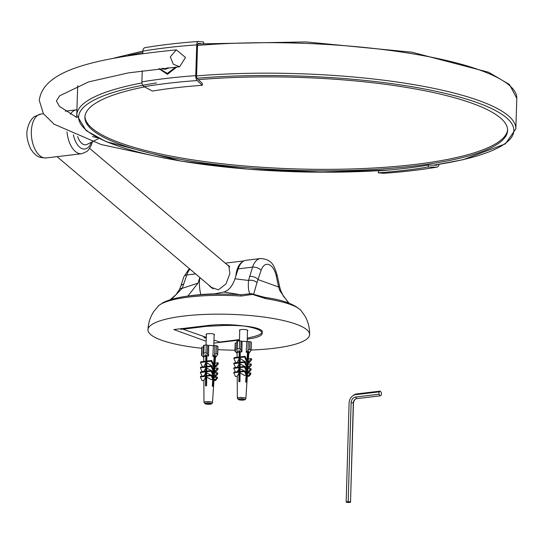 <?xml version="1.0" encoding="UTF-8"?>
<svg xmlns="http://www.w3.org/2000/svg" width="544" height="544" viewBox="0 0 544 544"><rect width="100%" height="100%" fill="white"/><g stroke="black" fill="none" stroke-linecap="round" stroke-linejoin="round"><path stroke-width="0.82" d="M182.546 328.671A3.556 1.938 -96.8 0 1 181.567 329.365A3.556 1.938 -96.8 0 1 180.316 328.78M206.292 337.423A3.556 1.938 -96.8 0 1 205.401 337.987A3.556 1.938 -96.8 0 1 203.51 336.382M206.176 341.258L173.808 329.555L208.651 325.421A34.496 7.63 1.7 0 1 246.14 326.386A34.496 7.63 1.7 0 1 261.848 334.363A34.496 7.63 1.7 0 1 247.248 339.157M239.455 340.082L213.887 343.114M157.944 306.306L158.413 305.864A6.467 6.14 -131.8 0 1 158.746 305.544A6.467 6.14 -131.8 0 1 158.753 305.538L163.159 302.58C169.918 299.227 179.738 296.868 192.61 295.508A69.809 15.436 -178.3 0 0 189.203 295.909M251.11 350.01A80.852 17.877 -178.3 0 0 309.604 334.587A80.852 17.877 -178.3 0 0 241.917 314.908A80.852 17.877 -178.3 0 0 147.975 329.786C148.247 323.027 150.212 316.894 153.87 311.392L158.746 305.544M158.413 305.864A73.039 16.15 1.7 0 1 241.264 296.031A6.467 0.986 -86.3 0 0 240.795 294.739L239.686 294.61M241.264 296.031L252.389 294.399A6.467 5.345 -119.8 0 0 250.036 293.814L240.795 294.739A69.809 15.436 -178.3 0 0 192.61 295.508M256.972 282.642L253.599 294.304A6.467 3.488 123.2 0 0 252.389 294.399L265.853 298.67A6.467 3.114 -81.1 0 0 264.296 297.262L253.599 294.304A6.467 6.263 168.2 0 0 250.036 293.814C248.54 291.679 248.03 287.225 248.513 280.452A6.467 3.958 10.4 0 1 256.972 282.642L261.1 270.354A15.089 8.221 -96.8 0 1 268.913 264.595A15.089 8.221 -96.8 0 1 276.216 275.828L278.616 287.021L279.983 290.972L288.66 303.096M171.36 299.411L182.199 288.32L186.83 274.958A21.563 11.744 -96.8 0 1 189.951 269.13M179.445 289.544A6.467 2.992 24.8 0 1 179.5 289.428A6.467 2.992 24.8 0 1 182.199 288.32L197.968 283.166L199.818 277.481L197.968 283.166L187.857 296.086L197.968 283.166M276.216 275.828A6.467 0.918 167.9 0 0 277.154 275.114C274.373 266.975 272.938 259.277 260.549 258.536A21.563 11.744 83.2 0 0 252.552 267.158L248.513 280.452L234.96 278.78C232.485 286.13 228.793 290.537 223.89 291.999L239.68 294.61M223.89 291.999L214.873 293.842A63.927 14.137 -178.3 0 0 189.135 295.916M180.792 286.171A6.467 3.509 18 0 1 180.832 286.035A6.467 3.509 18 0 1 180.839 286.015A6.467 3.509 18 0 1 183.824 284.199M147.975 329.786A80.852 17.877 -178.3 0 0 161.452 340.177A80.852 17.877 -178.3 0 0 201.783 348.282M217.872 349.602A80.852 17.877 -178.3 0 0 234.974 350.2M289.088 303.253L283.24 295.895L280.704 290.503A6.467 0.422 161.3 0 1 280.711 290.503A6.467 0.422 161.3 0 1 279.983 290.972M280.704 290.503L279.541 286.307A6.467 0.918 167.9 0 1 278.616 287.021L258.094 279.596A6.467 3.509 18 0 0 249.546 276.4M234.96 278.78L238.184 268.865A21.563 11.744 -96.8 0 1 246.18 260.243L260.549 258.536M265.853 298.67A73.039 16.15 1.7 0 1 301.097 310.617C295.018 304.531 283.682 300.234 267.084 297.718A69.809 15.436 -178.3 0 0 264.296 297.262L270.626 298.35M229.52 266.499A14.069 10.186 -49.8 0 0 228.888 266.206M211.201 287.11A14.069 10.186 -49.8 0 0 211.895 288.062M227.338 264.894L228.8 265.642L229.86 273.659L225.944 284.002L218.382 289.809L210.63 287.116L208.481 284.811M235.831 276.094A22.209 12.097 -96.8 0 1 243.154 261.392M200.886 294.569A22.209 12.097 -96.8 0 1 199.94 277.583M206.366 334.784A4.202 0.932 1.7 0 1 206.054 334.417A4.202 0.932 1.7 0 1 207.876 333.703A4.202 0.932 1.7 0 1 212.221 333.771A4.202 0.932 1.7 0 1 214.458 334.662A4.202 0.932 1.7 0 1 214.125 335.009M239.734 330.636A4.202 0.932 1.7 0 1 239.421 330.269A4.202 0.932 1.7 0 1 241.244 329.562A4.202 0.932 1.7 0 1 245.596 329.63A4.202 0.932 1.7 0 1 247.826 330.521A4.202 0.932 1.7 0 1 247.493 330.868M247.282 338.15L253.511 336.654A39.256 8.684 -178.3 0 0 262.106 332.568A39.256 8.684 -178.3 0 0 262.12 332.54A24.582 5.433 -178.3 0 0 243.358 325.985A39.256 8.684 -178.3 0 0 221.911 325.604L206.489 326.318L183.049 329.229L206.292 337.355M213.976 340.048L219.715 342.054L239.469 339.599M206.489 326.318L207.645 325.536M182.424 328.528L183.049 329.229L183.07 328.454M170.32 56.834L176.351 49.858L185.518 57.46L179.636 66.762L173.257 64.185L170.32 56.834M77.683 136.537A13.688 7.453 -96.8 0 0 85.748 144.786A13.688 7.453 -96.8 0 0 87.149 144.357L98.484 138.672L98.539 138.21M97.764 137.822L92.453 136.551M144.541 86.904A211.453 46.526 -178.2 0 0 84.898 117.212A211.453 46.526 -178.2 0 0 294.78 170.354A211.453 46.526 -178.2 0 0 507.593 130.492A211.453 46.526 -178.2 0 0 198.329 79.676M84.946 116.477A211.453 46.526 -178.2 0 0 294.828 168.885A211.453 46.526 -178.2 0 0 507.593 129.758M175.828 67.075L167.253 73.426L159.48 68.66M158.936 68.721L167.43 74.31L176.82 66.994M161.888 68.401A7.385 5.977 -70.1 0 0 168.49 67.742M145.377 47.634A4.311 2.849 80.4 0 0 145.024 47.661A4.311 2.849 80.4 0 0 142.854 51.122L142.78 53.428M142.236 70.781L141.889 81.906A4.311 2.849 80.4 0 0 144.153 86.7L152.402 91.086A199.648 43.928 -178.2 0 1 202.28 85.292L197.125 80.539A4.311 1.802 -94.1 0 1 195.752 75.643L196.717 44.86A4.311 1.802 -94.1 0 1 198.227 41.473A4.311 1.802 -94.1 0 1 198.356 41.48L203.64 41.983L203.592 43.472M201.096 43.67L198.438 43.411A2.373 0.993 85.9 0 0 198.363 43.411A2.373 0.993 85.9 0 0 197.54 45.274L196.568 76.051A2.373 0.993 85.9 0 0 197.322 78.744L202.341 83.368L202.28 85.292M439.035 164.363A4.311 2.849 -99.6 0 1 436.927 167.124A4.311 2.849 -99.6 0 1 436.574 167.151L428.189 167.001L428.25 165.084L436.41 165.226A2.373 1.564 80.4 0 0 436.601 165.213A2.373 1.564 80.4 0 0 437.424 164.621M428.25 165.084A199.648 43.928 1.8 0 1 378.372 170.884L378.311 172.802L383.602 173.312A4.311 1.802 85.9 0 0 383.724 173.312A4.311 1.802 85.9 0 0 383.853 173.291M428.189 167.001A199.648 43.928 1.8 0 1 378.311 172.802M235.13 351.111L237.082 353.423M235.402 351.839L235.362 343.278M239.34 348.663L240.802 349.826L241.679 351.784L240.21 351.886L239.707 350.751L238.626 350.88L239.136 352.016L237.728 352.254L236.688 349.568L237.184 348.922L239.34 348.663L239.571 340.836L242.039 341.292L241.896 351.866A5.97 1.319 -178.3 0 0 240.577 351.914M237.184 348.922L237.415 341.088L239.571 340.836M248.254 352.682L249.084 351.642L248.37 351.383L247.534 352.424L246.534 352.138L247.976 350.343L249.499 349.404L251.104 350.241L249.152 353.09L248.254 352.682L248.288 351.485M251.151 342.36L250.927 349.921M249.499 349.404L249.73 341.578L251.158 342.094M249.73 341.578L248.234 341.469L247.976 350.343M238.66 399.629L240.081 399.323L238.952 398.908L240.747 398.691L244.78 399.33L243.073 399.541L244.202 399.942L242.406 400.16L238.66 399.629A3.176 0.7 1.7 0 0 238.932 399.745A3.176 0.7 1.7 0 0 239.292 399.854M240.101 398.779L240.081 399.323M247.52 373.293L250.607 372.926L248.676 375.34L249.057 376.237L247.296 376.441L247.574 372.388M247.806 368.873L250.825 368.512L248.724 371.144L249.172 372.198L247.554 372.388L247.874 367.873M247.704 366.799L248.805 366.67L249.247 367.71L247.826 367.88L248.2 362.841M248.458 358.938L251.321 358.598L248.846 361.699L249.274 362.719L248.105 362.855L248.839 353.124M248.241 351.54L246.412 382.276A4.821 1.068 -178.3 0 0 245.779 382.038A4.821 1.068 -178.3 0 0 245.698 382.017L246.106 375.238M246.201 373.612L246.344 371.185M246.439 369.56L246.616 366.649M246.697 365.276L246.908 361.706M246.983 360.454L247.459 352.41M247.262 352.403A5.97 1.319 -178.3 0 0 246.201 352.179L246.772 341.639A6.249 1.38 -178.3 0 0 242.039 341.292M240.264 351.886L240.21 356.905L239.727 357.592L240.196 358.598L240.162 362.236L239.666 362.936L240.142 363.963L240.115 366.969L239.618 367.676L240.101 368.71L240.074 371.443L239.646 372.042L240.06 372.926L239.972 381.602A4.821 1.068 -178.3 0 0 238.898 381.725L238.979 373.055L237.225 376.292L235.47 376.496L233.723 372.749L238.571 372.171L239.02 368.839L237.191 371.783M239.727 357.592L244.576 357.02L245.058 356.334L247.302 361.141L246.82 361.828L245.65 361.964L240.196 358.598M244.698 366.425L240.142 363.963M244.338 370.933L240.101 368.71M246.242 375.217L244.494 371.47L244.922 370.865L246.67 374.619L246.242 375.217L244.487 375.428L240.06 372.926M239.02 368.839L238.537 367.805L233.689 368.376L234.192 367.669L239.04 367.098L239.068 364.092L237.164 367.234M239.068 364.092L238.585 363.066L239.081 362.365L239.122 358.72L237.136 362.596M239.122 358.72L238.653 357.721L233.804 358.299L234.287 357.612L239.136 357.034L239.197 350.812M242.406 400.16L242.44 399.044M241.278 399.752L241.298 398.902M243.073 399.541L243.086 398.97M239.571 399.949L239.584 399.384M249.274 362.719L251.756 359.611L251.321 358.598M249.247 367.71L251.505 364.888L251.056 363.848L248.112 364.194M240.21 356.905L245.058 356.334M233.804 358.299L235.878 362.746M246.82 361.828L244.576 357.02M240.176 360.985L239.707 359.985L239.605 363.48L240.135 364.623M249.172 372.198L251.274 369.566L250.825 368.512M244.514 362.365L245.011 361.658L247.051 366.037L246.554 366.738L244.514 362.365L239.666 362.936M245.011 361.658L240.162 362.236M238.585 363.066L233.736 363.644L235.545 367.513M246.554 366.738L245.201 366.901M240.122 366.357L239.557 365.14L239.469 368.023L240.094 369.356M249.057 376.237L250.988 373.816L250.607 372.926M244.467 367.098L244.963 366.391L246.867 370.471L246.364 371.185L244.467 367.098L239.618 367.676M240.115 366.969L244.963 366.391M239.7 371.974L239.353 372.014M233.689 368.376L235.375 372.001M246.364 371.185L245.133 371.328M240.074 371.103L239.421 369.696L239.34 372.314L240.047 373.83M244.494 371.47L239.646 372.042M240.074 371.443L244.922 370.865M238.979 373.055L238.571 372.171M240.033 375.312L239.299 373.735L239.061 381.698M240.026 375.958L239.231 376.054M248.846 361.699L247.942 361.808M251.056 363.848L248.805 366.67M248.724 371.144L247.452 371.294M248.676 375.34L247.234 375.516M246.629 366.622L246.541 369.77M246.5 370.988L246.412 374.061M246.384 375.027L246.174 382.174M238.653 357.721L239.136 357.034M239.081 362.365L234.233 362.936L233.736 363.644M238.537 367.805L239.04 367.098M233.723 372.749L234.144 372.144L238.993 371.572M239.965 351.336L239.782 357.517M239.775 357.694L239.754 358.367M239.17 350.819L239.136 352.016M238.823 352.124A5.97 1.319 -178.3 0 0 237.946 352.335L237.728 352.254M246.772 341.639L248.234 341.469M249.152 353.09L248.826 353.124A5.97 1.319 -178.3 0 0 248.424 352.825M235.668 342.958L236.892 342.808M201.763 355.252L203.708 357.564M202.035 355.98L201.994 347.426M205.972 352.804L207.434 353.967L208.304 355.926L206.842 356.028L206.332 354.899L205.258 355.028L205.761 356.157L204.36 356.395L203.32 353.709L203.816 353.063L205.972 352.804L206.203 344.978L208.672 345.44L208.529 356.007A5.97 1.319 -178.3 0 0 207.21 356.062M203.816 353.063L204.048 345.236L206.203 344.978M214.88 356.823L215.716 355.79L214.996 355.531L214.166 356.565L213.166 356.286L214.601 354.491L216.124 353.546L217.729 354.382L215.784 357.231L214.88 356.823L214.921 355.633M217.784 346.501L217.559 354.062M216.124 353.546L216.362 345.719L217.79 346.236M216.362 345.719L214.866 345.61L214.601 354.491M205.285 403.77L206.713 403.464L205.584 403.05L207.38 402.839L211.405 403.478L209.698 403.682L210.834 404.09L209.039 404.301L205.285 403.77A3.176 0.7 1.7 0 0 205.564 403.893A3.176 0.7 1.7 0 0 205.924 404.002M206.734 402.92L206.713 403.464M214.146 377.434L217.233 377.067L215.302 379.488L215.682 380.378L213.928 380.589L214.506 372.021M214.329 370.947L215.438 370.811L215.88 371.858L214.458 372.028L214.832 366.989M215.091 363.079L217.954 362.739L215.472 365.847L215.907 366.86L214.737 367.003L215.472 357.272A5.97 1.319 -178.3 0 0 215.057 356.966M214.873 355.688L213.044 386.417A4.821 1.068 -178.3 0 0 212.412 386.186A4.821 1.068 -178.3 0 0 212.33 386.158L212.731 379.379M212.833 377.754L212.976 375.326M213.071 373.701L213.241 370.797M213.323 369.417L213.54 365.847M213.615 364.596L214.091 356.558M213.894 356.544A5.97 1.319 -178.3 0 0 212.833 356.32L213.398 345.787A6.249 1.38 -178.3 0 0 208.672 345.44M206.89 356.034L206.842 361.053L206.36 361.74L206.829 362.739L206.795 366.377L206.298 367.084L206.774 368.111L206.747 371.11L206.244 371.817L206.727 372.858L206.278 376.19L206.686 377.067L206.604 385.744A4.821 1.068 -178.3 0 0 205.53 385.873L205.612 377.196L203.857 380.433L202.103 380.644L200.348 376.89L205.197 376.319L205.625 375.714L205.652 372.987L203.823 375.931M206.36 361.74L211.208 361.162L211.691 360.475L213.935 365.289L213.452 365.969L212.282 366.112L206.829 362.739M211.324 370.566L206.774 368.111M210.97 375.081L206.727 372.858M212.874 379.365L211.126 375.612L211.548 375.013L213.302 378.76L212.874 379.365L211.12 379.569L206.686 377.067M205.652 372.987L205.17 371.946L200.321 372.524L200.818 371.817L205.666 371.239L205.7 368.24L203.796 371.375M205.7 368.24L205.217 367.207L205.714 366.506L205.748 362.868L203.762 366.738M205.748 362.868L205.278 361.862L200.43 362.44L200.92 361.753L205.768 361.182L205.829 354.96M209.039 404.301L209.073 403.186M207.903 403.9L207.93 403.043M209.698 403.682L209.719 403.111M206.203 404.09L206.217 403.526M215.907 366.86L218.389 363.759L217.954 362.739M215.88 371.858L218.137 369.036L217.688 367.989L214.744 368.342M206.842 361.053L211.691 360.475M200.43 362.44L202.504 366.887M213.452 365.969L211.208 361.162M206.802 365.126L206.339 364.133L206.237 367.622L206.768 368.771M214.438 373.014L217.457 372.654L215.356 375.292L214.084 375.442M215.356 375.292L215.805 376.339L217.906 373.708L217.457 372.654M215.805 376.339L214.186 376.53M211.14 366.506L211.636 365.806L213.676 370.178L213.18 370.879L211.14 366.506L206.298 367.084M211.636 365.806L206.795 366.377M205.217 367.207L200.369 367.785L202.171 371.654M213.18 370.879L211.827 371.042M206.754 370.498L206.183 369.288L206.101 372.164L206.72 373.504M215.682 380.378L217.614 377.958L217.233 377.067M211.092 371.246L211.596 370.539L213.5 374.619L212.996 375.326L211.092 371.246L206.244 371.817M206.747 371.11L211.596 370.539M206.326 376.115L205.979 376.156M200.321 372.524L202.008 376.142M212.996 375.326L211.766 375.469M206.706 375.244L206.054 373.837L205.972 376.462L206.679 377.978M211.126 375.612L206.278 376.19M206.7 375.584L211.548 375.013M205.612 377.196L205.197 376.319M206.666 379.46L205.931 377.883L205.693 385.846M206.659 380.1L205.863 380.195M215.472 365.847L214.567 365.949M217.688 367.989L215.438 370.811M215.302 379.488L213.86 379.658M213.262 370.77L213.166 373.912M213.132 375.136L213.044 378.209M213.01 379.168L212.799 386.315M205.278 361.862L205.768 361.182M205.714 366.506L200.865 367.084L200.369 367.785M205.17 371.946L205.666 371.239M200.348 376.89L200.777 376.292L205.625 375.714M206.598 355.484L206.414 361.665M206.407 361.842L206.387 362.508M205.802 354.96L205.761 356.157M205.455 356.266A5.97 1.319 -178.3 0 0 204.578 356.476L204.36 356.395M213.398 345.787L214.866 345.61M202.293 347.099L203.524 346.956M379.066 391.884L380.263 391.122L381.392 392.727L381.324 395.094L380.127 395.855L378.998 394.25L379.066 391.884L355.722 394.652L356.918 393.89L380.263 391.122M350.363 501.745L346.174 501.684L346.324 502.221L348.493 502.527L350.52 502.282L353.301 402.961A4.039 3.271 109.9 0 1 355.055 399.371A4.039 3.271 109.9 0 1 356.782 398.623L380.127 395.855M348.194 501.446L351.125 402.662A5.256 4.25 109.9 0 1 355.654 397.018L378.998 394.25M346.174 501.684L349.105 402.9A7.684 6.215 109.9 0 1 352.444 396.08L353.124 395.542A8.894 7.194 109.9 0 1 356.918 393.89M352.444 396.08A7.684 6.215 109.9 0 1 355.722 394.652M350.52 502.282L353.45 403.505A5.256 4.25 109.9 0 1 355.382 399.14M167.559 67.83A6.848 5.535 109.9 0 1 163.125 68.428L162.792 68.306M247.52 338.089L247.268 338.477M180.832 286.035L183.838 276.794A6.467 3.509 18 0 1 186.83 274.958L195.609 273.918M238.184 268.865L252.552 267.158A6.467 3.509 18 0 1 261.1 270.354M221.911 325.604L221.768 324.632M67.014 131.798A22.1 12.036 83.2 0 0 81.709 153.728L86.918 151.477L88.373 150.083L91.317 145.255L92.419 141.841M65.328 111.166L76.5 109.84A22.1 12.036 83.2 0 0 70.36 114.233M46.158 157.95C36.482 157.665 36.611 155.156 33.51 152.844L30.92 149.321C27.152 141.372 26.017 134.477 27.499 128.649C29.73 119.333 34.374 116.593 34.673 116.484L40.95 114.056A22.1 12.036 83.2 0 0 31.919 126.16A22.1 12.036 83.2 0 0 34.483 148.158A22.1 12.036 83.2 0 0 46.158 157.95L81.709 153.728M73.426 134.756A17.789 9.69 83.2 0 0 81.845 148.566A17.789 9.69 83.2 0 0 91.263 142.297M76.765 115.797A17.789 9.69 83.2 0 0 75.793 117.028M196.976 78.241A217.709 47.899 1.8 0 1 478.55 103.136A217.709 47.899 1.8 0 1 433.31 165.172M392.17 169.735A217.709 47.899 1.8 0 1 113.832 144.527A217.709 47.899 1.8 0 1 156.584 82.926M141.943 82.96A219.647 48.328 -178.2 0 0 76.765 115.063L86.149 130.614L105.93 141.583L180.941 161.112L248.52 169.232L321.422 172.251L388.416 170.075M433.779 165.179L463.196 159.691L505.369 143.881L515.841 128.86A219.647 48.328 -178.2 0 0 196.574 75.902M197.533 45.424A219.647 48.328 1.8 0 1 516.8 98.376L515.841 128.86M128.309 55.549A219.647 48.328 1.8 0 1 142.807 52.496M195.752 75.643A215.601 47.437 -178.2 0 0 141.889 81.906M196.717 44.86A215.601 47.437 -178.2 0 0 142.854 51.122M197.125 80.539A212.038 46.655 -178.2 0 0 144.153 86.7M436.574 167.151A212.038 46.655 1.8 0 1 383.602 173.312M240.802 349.826L241.067 340.945M245.861 398.555A4.257 0.938 -178.3 0 0 244.875 397.909A4.257 0.938 -178.3 0 0 240.156 397.494A4.257 0.938 -178.3 0 0 237.354 398.296L238.592 399.711C243.1 400.527 245.528 400.139 245.861 398.555L247.309 376.441M238.49 399.514A3.176 0.7 1.7 0 1 239.027 398.942M239.374 398.861A3.176 0.7 1.7 0 1 240.326 398.752M240.822 398.725A3.176 0.7 1.7 0 1 243.474 398.922M243.862 399.01A3.176 0.7 1.7 0 1 244.501 399.235M244.664 399.35A3.176 0.7 1.7 0 1 244.127 399.922M243.787 400.003A3.176 0.7 1.7 0 1 242.828 400.112M242.332 400.139A3.176 0.7 1.7 0 1 239.686 399.942M207.434 353.967L207.699 345.086M212.493 402.696A4.257 0.938 -178.3 0 0 211.507 402.05A4.257 0.938 -178.3 0 0 206.788 401.635A4.257 0.938 -178.3 0 0 203.986 402.444L205.224 403.852C209.732 404.668 212.153 404.28 212.493 402.696L213.942 380.589M205.122 403.655A3.176 0.7 1.7 0 1 205.659 403.084M205.999 403.009A3.176 0.7 1.7 0 1 206.958 402.893M207.454 402.873A3.176 0.7 1.7 0 1 210.1 403.063M210.494 403.152A3.176 0.7 1.7 0 1 211.126 403.383M211.296 403.498A3.176 0.7 1.7 0 1 210.759 404.07M210.412 404.144A3.176 0.7 1.7 0 1 209.46 404.26M208.964 404.28A3.176 0.7 1.7 0 1 206.312 404.09M356.782 398.623L355.654 397.018M353.45 403.505L353.301 402.961L351.125 402.662M170.088 299.798L176.032 294.61L179.5 289.428L180.846 286.015M183.838 276.794L189.312 268.586M301.097 310.617L304.892 315.996C308.162 321.681 309.74 327.876 309.604 334.587M277.154 275.114L279.555 286.307M244.011 260.896L225.243 263.126M176.351 49.858C94.085 58.269 43.132 70.122 39.277 100.382L43.391 113.676L54.087 124.195L101.177 144.534L164.893 158.209M179.636 66.762L128.466 72.876L88.645 81.886L59.663 95.785L56.392 100.892L59.452 106.379L76.942 117.572M57.032 156.658L213.228 288.823M89.665 148.403L229.738 266.927M40.95 114.056L43.445 113.764M76.928 109.8L76.5 109.84M77.69 85.7L76.765 115.063M197.805 43.935L306 41.915L411.958 52.217L488.56 72.243L509.497 84.572L516.8 98.376M114.342 58.018L142.854 51.116M145.024 47.661C161.017 44.955 178.745 42.894 198.227 41.473M383.724 173.312C403.206 171.897 420.94 169.83 436.927 167.124M240.108 364.555L240.081 363.834M239.911 358.707L239.89 357.938M239.87 357.394L239.822 356.028M247.18 341.591L247.513 330.154M239.435 340.85L239.761 329.922M206.734 368.703L206.713 367.975M206.543 362.848L206.516 362.08M206.502 361.536L206.455 360.176M213.806 345.732L214.146 334.295M206.067 344.991L206.387 334.064M235.185 343.142L234.947 351.152M251.342 342.23L251.104 350.241M236.939 341.272L236.688 349.568M237.354 398.296L237.218 375.999M237.102 357.279L237.062 350.764M201.817 347.283L201.579 355.293M217.967 346.372L217.729 354.382M203.565 345.42L203.32 353.709M203.986 402.444L203.85 380.14M203.735 361.42L203.694 354.906M205.856 337.205L205.625 337.681M182.022 328.576L181.791 329.059"/></g></svg>
